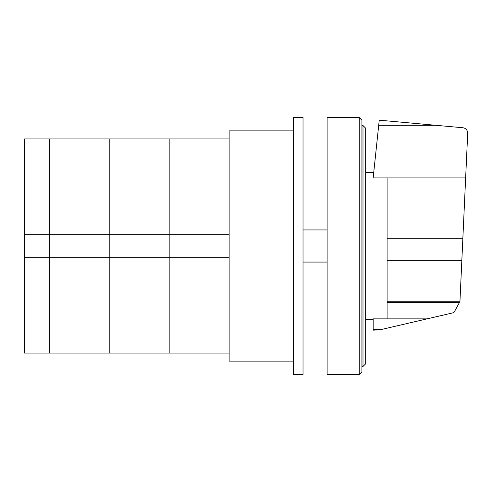 <?xml version="1.0" encoding="UTF-8"?>
<svg xmlns="http://www.w3.org/2000/svg" width="492" height="492" viewBox="0 0 492 492"><rect width="100%" height="100%" fill="white"/><g stroke="black" fill="none" stroke-linecap="round" stroke-linejoin="round"><path stroke-width="0.74" d="M24.6 257.777L24.6 234.223L49.231 234.223L49.231 257.777L24.6 257.777L24.6 353.084L49.231 353.084L49.231 257.777L49.231 353.084L109.199 353.084L109.199 257.777L49.231 257.777L49.231 234.223L109.199 234.223L109.199 257.777L109.199 138.916L229.137 138.916M49.231 234.223L49.231 138.916L49.231 234.223M229.137 257.777L169.168 257.777L169.168 234.223L229.137 234.223M24.6 234.223L24.6 138.916L109.199 138.916L109.199 234.223L169.168 234.223L169.168 138.916L169.168 257.777L109.199 257.777L109.199 353.084L169.168 353.084L169.168 257.777L169.168 353.084L229.137 353.084M303.023 117.496L303.023 374.504L293.386 374.504L293.386 117.496L303.023 117.496M293.386 361.116L229.137 361.116L229.137 130.884L293.386 130.884M387.087 177.932L387.087 318.871L427.031 318.871L453.212 312.783L454.214 312.088L459.94 301.565L467.4 139.839L467.4 131.284C466.57 129.224 465.051 128.043 462.855 127.742L379.24 120.177L373.164 177.932L465.641 177.932M387.087 318.871L373.164 318.871L373.164 330.181L380.396 329.72L427.031 318.871M373.164 329.308L382.149 329.308M387.087 302.586L459.645 302.586M365.667 363.797L365.667 128.203L362.991 125.528L362.991 366.472L365.667 363.797M362.991 125.528L361.921 125.528M362.991 366.472L361.921 366.472M359.246 117.496L361.921 120.177L361.921 371.823L359.246 374.504L327.118 374.504L327.118 117.496L359.246 117.496L359.246 374.504M327.118 262.064L303.023 262.064M327.118 229.936L303.023 229.936M378.699 125.294L435.814 125.294M387.087 238.294L462.861 238.294M387.087 301.75L459.885 301.75M387.087 260.348L461.84 260.348M365.667 172.378L373.748 172.378M365.667 319.622L373.164 319.622"/></g></svg>
